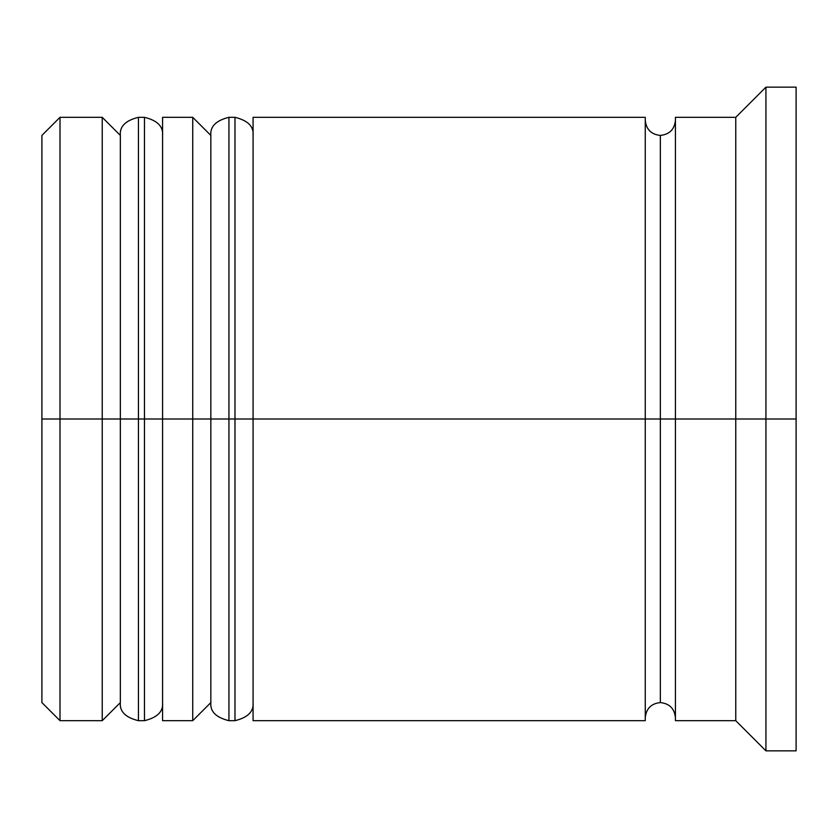 <?xml version="1.0" encoding="UTF-8"?>
<svg xmlns="http://www.w3.org/2000/svg" width="838" height="838" viewBox="0 0 838 838"><rect width="100%" height="100%" fill="white"/><g stroke="black" fill="none" stroke-linecap="round" stroke-linejoin="round"><path stroke-width="1.26" d="M120.337 419L120.337 702.579L120.337 419L120.337 702.579L120.337 419L138.438 419L102.236 419L102.236 720.68L102.236 419L41.9 419L41.9 702.579L41.9 135.421L41.9 419L60.001 419L60.001 720.68L60.001 419L102.236 419L102.236 117.32L102.236 419L120.337 419L120.337 135.421L120.337 419M162.572 702.579C163.41 711.493 157.376 717.527 144.471 720.68L144.471 419L162.572 419L144.471 419L144.471 720.68L138.438 720.68L138.438 419L138.438 720.68C125.532 717.527 119.499 711.493 120.337 702.579L102.236 720.68L60.001 720.68L41.9 702.579M144.471 419L138.438 419L144.471 419L144.471 117.32L144.471 419M162.572 135.421C163.41 126.507 157.376 120.473 144.471 117.32L138.438 117.32L138.438 419L138.438 117.32C125.532 120.473 119.499 126.507 120.337 135.421L102.236 117.32L60.001 117.32L60.001 419L60.001 117.32L41.9 135.421M210.841 419L210.841 702.579L210.841 419L210.841 702.579L210.841 419L228.942 419L192.74 419L192.74 720.68L192.74 419L162.572 419L162.572 720.68L162.572 419L192.74 419L192.74 117.32L192.74 419L210.841 419L210.841 135.421L210.841 419M253.076 702.579C253.914 711.493 247.88 717.527 234.975 720.68L234.975 419L253.076 419L234.975 419L234.975 720.68L228.942 720.68L228.942 419L228.942 720.68C216.036 717.527 210.003 711.493 210.841 702.579L192.74 720.68L162.572 720.68M234.975 419L228.942 419L234.975 419L234.975 117.32L234.975 419M253.076 135.421C253.914 126.507 247.88 120.473 234.975 117.32L228.942 117.32L228.942 419L228.942 117.32C216.036 120.473 210.003 126.507 210.841 135.421L192.74 117.32L162.572 117.32L162.572 419L162.572 117.32M645.26 717.663C646.213 708.56 651.241 703.532 660.344 702.579L660.344 419L675.428 419L660.344 419L660.344 135.421L660.344 419L253.076 419L253.076 720.68L253.076 419L660.344 419L660.344 702.579C669.447 703.532 674.475 708.56 675.428 717.663M765.932 419L735.764 419L735.764 720.68L735.764 419L675.428 419L675.428 720.68L675.428 419L735.764 419L735.764 117.32L735.764 419L765.932 419L765.932 750.848L765.932 419L796.1 419L765.932 419L765.932 87.152L765.932 419M645.26 117.32L645.26 720.68L645.26 117.32L253.076 117.32L253.076 419L253.076 117.32M796.1 750.848L796.1 419L796.1 750.848L765.932 750.848L735.764 720.68L675.428 720.68M796.1 87.152L796.1 419L796.1 87.152L765.932 87.152L735.764 117.32L675.428 117.32L675.428 419L675.428 117.32M645.26 120.337C646.213 129.44 651.241 134.468 660.344 135.421C669.447 134.468 674.475 129.44 675.428 120.337M645.26 720.68L253.076 720.68"/></g></svg>
